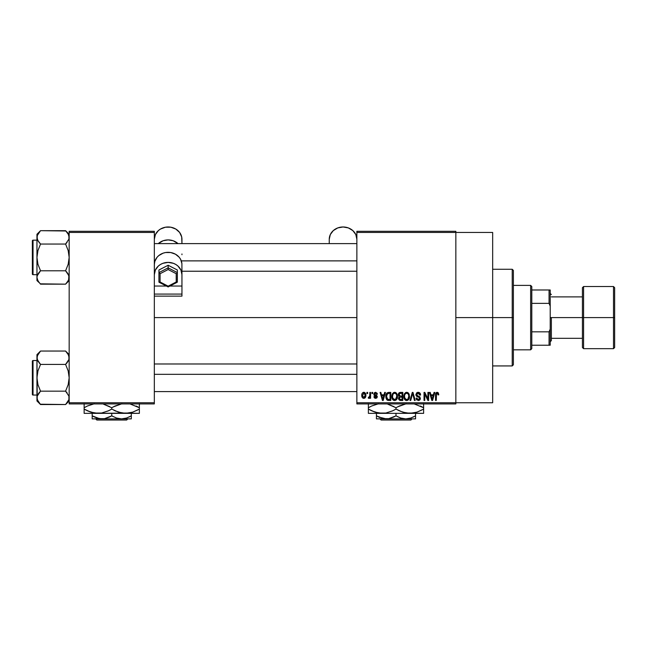 <?xml version="1.0" encoding="UTF-8"?>
<svg xmlns="http://www.w3.org/2000/svg" width="647" height="647" viewBox="0 0 647 647"><rect width="100%" height="100%" fill="white"/><g stroke="black" fill="none" stroke-linecap="round" stroke-linejoin="round"><path stroke-width="0.97" d="M455.844 317.604L492.666 317.604L492.666 232.451L492.666 317.604L455.844 317.604M154.334 317.604L356.869 317.604L154.334 317.604M356.869 231.294L455.844 231.294L356.869 231.294L356.869 232.451L455.844 232.451L455.844 402.766L356.869 402.766L356.869 231.294M455.844 232.451L356.869 232.451L356.869 403.914L356.869 402.766L455.844 402.766L455.844 403.914L356.869 403.914L455.844 403.914L455.844 231.294L455.844 232.451L492.666 232.451M366.914 392.405L366.914 393.554L367.65 393.554L367.65 392.405L366.914 392.405L367.65 392.405L366.914 392.405L366.914 393.554L367.65 393.554L367.65 392.405L367.65 393.554L366.914 393.554L366.914 392.405M371.936 392.405L371.936 393.554L372.672 393.554L372.672 392.405L371.936 392.405L372.672 392.405L371.936 392.405L371.936 393.554L372.672 393.554L372.672 392.405L372.672 393.554L371.936 393.554L371.936 392.405M384.666 392.405L384.035 394.816L381.495 394.816L380.865 392.405L380.096 392.405L382.434 400.461L383.202 400.461L385.434 392.405L384.666 392.405L385.434 392.405L384.666 392.405L384.035 394.816L381.495 394.816L380.865 392.405L380.096 392.405L382.434 400.461L383.202 400.461L385.434 392.405L383.202 400.461L382.434 400.461L380.096 392.405L380.865 392.405M396.74 393.562L394.638 392.3L392.543 393.53L391.815 396.425C391.686 398.657 392.632 400.04 394.638 400.566C396.684 400.024 397.622 398.617 397.468 396.328L396.352 393.053L394.007 392.381L392.195 394.201L391.945 397.816L393.327 400.161L394.638 400.566L395.972 400.153L397.347 397.743L396.862 393.772M408.775 393.562L406.672 392.3L404.577 393.53L403.849 396.425C403.72 398.657 404.658 400.04 406.664 400.566C408.71 400.024 409.656 398.617 409.494 396.328L408.386 393.053L406.041 392.381L404.229 394.201L403.979 397.816L405.354 400.161L406.664 400.566L408.006 400.153L409.381 397.743L408.896 393.772M418.156 392.3L416.498 392.955L415.932 395.22L416.733 396.409L419.361 397.452L419.62 398.601L419.143 399.393L417.97 399.603L416.822 398.059L416.086 398.164L416.66 399.87L419.127 400.42L420.372 398.576L419.701 396.74L416.846 395.39L416.846 393.813L418.455 393.279L419.377 393.797L419.854 395.131L420.582 395.026L420.55 394.508L419.604 392.753L418.156 392.3L415.875 394.638L416.992 396.554L419.41 397.509L419.644 398.334L418.269 399.628L416.822 398.059L416.086 398.164L418.294 400.566L420.372 398.358L416.611 394.621L418.091 393.247L419.854 395.131L420.582 395.026C420.55 393.384 419.741 392.47 418.156 392.3M434.048 392.405L433.409 394.816L430.878 394.816L430.247 392.405L429.479 392.405L431.816 400.461L432.584 400.461L434.816 392.405L434.048 392.405L434.816 392.405L434.048 392.405L433.409 394.816L430.878 394.816L430.247 392.405L429.479 392.405L431.816 400.461L432.584 400.461L434.816 392.405L432.584 400.461L431.816 400.461L429.479 392.405L430.247 392.405M438.351 392.875L436.984 392.317L435.803 393.23L435.544 400.461L436.28 400.461L436.49 393.611L437.55 393.344L438.059 394.921L438.787 394.816L438.351 392.875L437.202 392.3L435.544 394.993L435.544 400.461L436.28 400.461L436.385 393.853L437.17 393.247L438.059 394.921L438.787 394.816L438.351 392.875L437.202 392.3M427.91 392.405L427.91 398.851L424.82 392.405L424.036 392.405L424.036 400.461L424.772 400.461L424.772 394.007L427.861 400.461L428.637 400.461L428.637 392.405L427.91 392.405L428.637 392.405L427.91 392.405L427.91 398.851L424.82 392.405L424.036 392.405L424.036 400.461L424.772 400.461L424.772 394.007L427.861 400.461L428.637 400.461L428.637 392.405L428.637 400.461L427.861 400.461M412.285 392.405L409.988 400.461L410.748 400.461L412.689 393.352L414.412 400.461L415.172 400.461L412.996 392.405L412.285 392.405L412.996 392.405L412.285 392.405L409.988 400.461L410.748 400.461L412.689 393.352L414.412 400.461L415.172 400.461L412.996 392.405L415.172 400.461L414.412 400.461L412.689 393.352L410.748 400.461L409.988 400.461L412.285 392.405M400.533 392.405L399.191 392.721L398.423 393.853L398.512 395.915L399.304 396.748L398.552 397.954L398.641 399.231L399.725 400.356L402.798 400.461L402.798 392.405L400.533 392.405C399.062 392.47 398.317 393.263 398.301 394.775L399.304 396.748L398.512 398.439L400.525 400.461L402.798 400.461L402.798 392.405L402.798 400.461L400.525 400.461M386.413 393.708L388.621 392.405L386.995 392.923L386.097 394.508L385.919 397.59L386.688 399.652L387.844 400.396L390.772 400.461L390.772 392.405L388.621 392.405C386.582 392.834 385.661 394.185 385.855 396.482L387.561 400.315L390.772 400.461L390.772 392.405L390.772 400.461M375.592 392.3L374.281 392.842L373.82 394.193L374.306 395.495L376.481 396.546L375.761 397.525L373.926 396.7L374.403 397.913L375.624 398.374L376.829 397.913L377.241 396.352L376.586 395.366L374.742 394.581L374.621 393.675L375.761 393.158L376.643 394.29L377.379 394.185L377.144 393.287L375.592 392.3L373.82 394.193L376.538 396.821L375.6 397.533L374.662 396.595L373.926 396.7L375.624 398.374L377.274 396.7L374.556 394.047L375.543 393.141L376.643 394.29L377.379 394.185L375.77 392.308M369.849 392.405L369.712 396.643L368.483 397.218L368.272 398.059L369.154 398.342L369.849 397.331L369.849 398.269L370.577 398.269L370.577 392.405L369.849 392.405L370.577 392.405L369.849 392.405L369.712 396.643L368.483 397.218L368.272 398.059L368.976 398.374L369.849 397.331L369.849 398.269L370.577 398.269L370.577 392.405L370.577 398.269L369.849 398.269M363.832 392.3L362.174 393.376L361.786 395.398L362.344 397.557L363.832 398.374L365.474 397.323L365.87 395.333L365.466 393.352L363.832 392.3C362.328 392.689 361.649 393.716 361.786 395.398C361.681 397.015 362.36 398.01 363.832 398.374C365.312 398.002 365.992 396.991 365.87 395.333C365.992 393.691 365.312 392.68 363.832 392.3M69.172 403.914L154.334 403.914L154.334 402.766L69.172 402.766L69.172 232.451L154.334 232.451L154.334 286.039L154.334 231.294L69.172 231.294L154.334 231.294L154.334 232.451L69.172 232.451L69.172 231.294L69.172 402.766L154.334 402.766L154.334 296.14L154.334 403.914L69.172 403.914L69.172 402.766L69.172 403.914M492.666 402.766L492.666 317.604L492.666 402.766L455.844 402.766M438.787 394.816L438.043 394.654M437.995 394.209L437.817 393.635M437.17 393.247L436.385 393.853L436.28 394.929L436.385 393.853L437.17 393.247L436.353 393.983M436.28 400.461L435.544 400.461L435.544 394.993M435.552 394.549L435.593 394.096L435.552 394.549M435.674 393.651L435.803 393.23M436.183 392.68L436.984 392.317M432.042 399.15L431.128 395.754L433.166 395.754L432.147 399.628L432.479 398.099L432.147 399.628L431.735 397.97L432.091 399.385M424.772 400.461L424.036 400.461L424.036 392.405L424.82 392.405M418.666 392.349L419.159 392.494M420.437 394.007L420.534 394.444M420.582 395.026L419.854 395.131L419.725 394.419M418.277 393.255L417.808 393.263M417.954 393.247L416.611 394.621L416.749 395.252M419.547 396.619L420.016 397.096M420.348 398.787L420.073 399.595M420.243 399.231L419.83 399.935M416.231 399.07L416.126 398.617M416.102 398.39L416.854 398.358M417.825 399.571L418.269 399.628M418.844 399.539L419.256 399.296M419.458 399.045L419.62 398.601L419.458 399.045M419.636 398.52L419.296 397.404M418.569 397.064L419.644 398.334L419.41 397.509L419.644 398.334L419.41 397.509L416.992 396.554M416.708 396.393L415.932 395.22M415.892 394.929L415.884 394.411M417.25 392.454L417.695 392.333M409.082 394.144L409.325 394.864M409.47 397.04L409.381 397.711M405.653 400.331L405.119 399.975M403.857 396.045L403.995 394.937M405.451 392.64L406.34 392.325M407.61 392.494L406.672 392.3M407.893 392.64L408.378 393.053M404.189 398.576L404.44 399.118M406.211 399.563L404.893 398.269L406.073 399.514M405.904 393.425L406.542 393.247M407.933 393.797L406.672 393.247C408.168 393.635 408.864 394.662 408.767 396.312L407.901 399.126L408.767 396.312C408.928 398.091 408.233 399.191 406.664 399.628L404.893 398.269L404.577 396.449C404.448 394.735 405.143 393.667 406.672 393.247L407.691 393.578M407.691 399.304L406.801 399.62M404.577 396.449L404.65 397.379L404.577 396.449M408.767 396.312L408.742 395.802L408.767 396.312M408.532 394.759L408.742 395.802M399.304 396.748L398.309 394.541M398.334 394.298L398.423 393.861M398.35 395.357L398.512 395.915M399.07 394.363L399.417 393.667M399.846 393.416L400.517 393.352L399.757 393.449L399.053 395.074L399.757 393.449L400.517 393.352L399.943 393.392M400.493 399.514L399.239 398.301L399.927 397.193L400.695 397.112L402.07 397.112L402.07 399.522L400.461 399.514M399.927 397.193L400.695 397.112L399.927 397.193L399.264 398.592L399.49 397.476M399.393 397.622L399.248 398.131M399.668 393.489L402.07 393.352L402.07 396.174L400.622 396.174L399.037 394.767M399.466 395.875L399.053 395.074M400.695 397.112L402.07 397.112L402.07 399.522L400.792 399.522M397.048 394.144L397.298 394.896M397.436 397.048L397.355 397.711M393.619 400.331L393.085 399.975M391.823 396.045L391.969 394.937M393.425 392.64L394.314 392.325M395.576 392.494L394.638 392.3M395.859 392.64L396.344 393.053M392.163 398.576L392.414 399.118M394.484 399.62L392.98 398.544L394.896 399.603L392.858 398.269L392.551 396.449C392.414 394.735 393.109 393.667 394.646 393.247L394.646 393.247C396.134 393.635 396.829 394.662 396.732 396.312C396.902 398.091 396.199 399.191 394.63 399.628L394.338 399.603M395.657 399.304L396.732 396.312L396.352 398.463L394.767 399.62M392.794 394.751L392.551 396.449L392.955 394.371M396.732 396.312L396.708 395.802L396.732 396.312M396.498 394.759L396.708 395.802M388.718 400.461L387.561 400.315L388.718 400.461M387.068 400.04L386.033 398.212M385.919 397.59L385.871 397.04M385.871 395.843L386.097 394.508M386.777 398.091L386.639 397.404M387.343 393.764L386.582 396.49L386.874 394.524L388.718 393.352L390.036 393.352L390.036 399.522L387.699 399.361L386.582 396.49L386.777 394.856M386.874 394.524L387.464 393.659M388.289 393.376L390.036 393.352L390.036 399.522L387.82 399.409M387.699 399.361L387.108 398.819L388.742 399.522M386.599 395.988L386.623 397.298M387.141 393.999L387.642 393.554M382.717 399.385L383.105 398.099L382.765 399.628L381.746 395.754L383.784 395.754L382.628 399.005M382.466 398.382L381.746 395.754L383.784 395.754L383 398.479M377.379 394.185L376.554 393.845M375.349 393.15L375.964 393.206M375.543 393.141L374.556 394.047L375.462 394.905L374.742 394.581M376.433 395.285L377.241 396.352M377.169 397.363L376.829 397.913M374.403 397.913L373.958 396.918M373.926 396.7L374.686 396.773M374.662 396.595L375.761 397.525M375.6 397.533L376.538 396.821L375.47 395.996M376.522 396.983L376.36 396.376M374.249 395.446L373.909 394.864M369.849 397.331L368.976 398.374L368.272 398.059L368.483 397.218L369.599 396.935L369.849 395.446L369.016 397.323L369.663 396.789M368.976 398.374L368.272 398.059L368.976 398.374M364.091 392.317L364.568 392.462M365.668 393.829L365.79 394.322M365.862 395.082L365.862 395.592M365.434 397.387L364.795 398.083M363.072 398.196L362.498 397.759M362.87 398.083L362.344 397.557M362.846 392.6L363.565 392.317M365.134 395.341L363.938 397.533L362.53 395.697L363.808 393.141L365.126 394.985L364.73 397.023L365.134 395.341M365.086 394.589L364.957 394.08M364.9 393.942L365.126 394.985M431.848 398.382L431.128 395.754L433.166 395.754L432.382 398.479M400.517 393.352L402.07 393.352L402.07 396.174L400.622 396.174M512.23 317.604L512.23 365.935L512.23 317.604L492.666 317.604L512.23 317.604L512.23 269.273L512.23 317.604L513.378 317.604L512.23 317.604M513.378 364.787L513.378 317.604L513.378 364.787L512.23 365.935L492.666 365.935M513.378 270.422L513.378 317.604L513.378 270.422L512.23 269.273L492.666 269.273M65.913 230.995L40.535 230.672L36.952 234.254L40.535 230.672L65.59 230.672L68.17 233.907L69.172 237.36L68.922 239.091L65.59 244.048L40.535 244.048L65.59 244.048L67.037 242.455L65.59 244.048L68.178 250.543L69.172 257.417L68.17 264.308L65.59 270.794L68.17 274.021L69.172 277.474L68.922 279.205L67.037 282.569L68.17 280.935L65.59 284.162L68.55 280.183M40.219 283.839L65.59 284.162L69.172 280.58L65.59 284.162L40.535 284.162L37.963 280.935L36.952 277.474L37.211 275.751L40.535 270.794L37.955 264.3L36.952 257.417L37.955 250.535L40.535 244.048L37.963 240.813L36.952 237.36L37.211 239.091L37.211 235.629L40.535 230.672L37.955 233.915M37.575 234.651L37.947 233.931M33.037 274.684A0.687 0.687 0 0 1 32.35 273.988L32.35 240.846A0.687 0.687 0 0 1 33.037 240.158L36.952 240.158L33.037 240.158L33.037 274.684L36.952 274.684L33.037 274.684L33.037 240.158A0.687 0.687 0 0 0 32.35 240.846L32.35 273.988A0.687 0.687 0 0 0 33.037 274.684M69.172 237.457L68.914 235.605L68.922 239.091L65.59 244.048L68.178 250.543L69.172 257.417L68.17 264.308L65.59 270.794L40.535 270.794L65.59 270.794L68.914 275.719L68.582 280.111M37.542 234.724L36.952 237.36L36.952 280.58L36.952 277.474L37.211 279.221L39.119 282.602M37.534 239.972L36.952 237.36L36.952 277.474L37.211 275.751L39.095 272.387L37.955 274.037M68.914 275.719L68.533 274.74M40.535 270.794L39.095 272.387L40.535 270.794L39.095 272.387L40.535 270.794L37.955 264.3L36.952 257.417L37.955 250.535L40.535 244.048L37.591 240.102M37.219 275.719L37.575 274.773M65.59 284.162L67.037 282.569L65.59 284.162M36.952 234.254L36.952 237.36L36.952 234.254M39.095 282.569L36.952 280.58L36.952 277.385M39.006 242.342L40.535 244.048M39.095 272.387L37.963 274.021M69.172 234.254L65.59 230.672L68.582 234.724M69.172 237.36L68.914 235.613M68.914 239.115L68.55 240.069M67.126 272.5L65.59 270.794M154.334 260.878L154.997 260.878L154.334 260.878M181.289 260.878L356.869 260.878L181.289 260.878M356.869 374.33L154.334 374.33L356.869 374.33M530.645 285.384L531.794 286.532L531.794 289.985L531.794 286.532L530.645 285.384L513.378 285.384L530.645 285.384L530.645 349.825L513.378 349.825L530.645 349.825L530.645 285.384M531.794 348.676L530.645 349.825L531.794 348.676L531.794 345.223L531.794 348.676M531.794 303.37L531.794 331.838L531.794 289.985L531.794 303.37L549.052 303.37L550.209 306.096L550.209 329.113L549.052 331.838L531.794 331.838L531.794 345.223L531.794 331.838L549.052 331.838L549.052 345.223L550.209 345.223L550.209 329.113L550.209 345.223L549.052 345.223L549.052 331.838L550.209 329.113L550.209 289.985L531.794 289.985L549.052 289.985L549.052 303.37L549.052 289.985L550.209 289.985L550.209 306.096L549.052 303.37L531.794 303.37M531.794 345.223L549.052 345.223L531.794 345.223M583.578 286.532L583.578 348.676L613.502 348.676L613.502 286.532L583.578 286.532L582.429 287.689L582.429 317.604L550.209 317.604L582.429 317.604L582.429 287.689L582.429 317.604L613.502 317.604L613.502 286.532L613.502 317.604L614.65 317.604L614.65 287.689L614.65 346.954M551.357 317.604L551.357 340.621L551.357 317.604M613.502 286.532L614.65 287.689L614.65 317.604L582.429 317.604L582.429 346.954M582.429 317.604L582.429 347.528L582.429 317.604M583.578 317.604L583.578 348.676L583.578 317.604M613.502 317.604L613.502 348.676L613.502 317.604M614.65 317.604L614.65 347.528L614.65 317.604M32.35 241.169L32.35 242.455M32.35 272.379L32.35 273.673M37.542 280.111L37.219 279.237M65.59 244.048L67.037 242.455M37.542 239.997L37.219 239.115M69.172 397.856L68.922 399.579L67.037 402.944L68.17 401.302L65.59 404.537L68.922 399.579L68.914 396.093L69.172 397.848M40.219 404.213L65.59 404.537L69.172 400.954L65.59 404.537L40.535 404.537L37.963 401.302L36.952 397.848L37.211 396.118L40.535 391.168L37.955 384.666L36.952 377.791L37.955 370.901L40.535 364.423L37.963 361.188L36.952 357.734L37.211 359.481L37.211 356.004L40.535 351.046L37.955 354.289M36.952 357.726L37.211 399.579M36.952 357.734L36.952 354.629L40.535 351.046L65.59 351.046L40.535 351.046L36.952 354.629L36.952 397.848L37.211 396.118L39.095 392.761L37.955 394.403L40.535 391.168L65.59 391.168L40.535 391.168L39.095 392.761L40.535 391.168L37.955 384.666L36.952 377.791L37.955 370.901L40.535 364.423L65.59 364.423L68.17 361.18L65.59 364.423L40.535 364.423L37.211 359.465L36.952 357.734L37.947 354.297M33.037 395.05A0.687 0.687 0 0 1 32.35 394.363L32.35 361.22A0.687 0.687 0 0 1 33.037 360.533L36.952 360.533L33.037 360.533L33.037 395.05L36.952 395.05L33.037 395.05L33.037 360.533A0.687 0.687 0 0 0 32.35 361.22L32.35 394.363A0.687 0.687 0 0 0 33.037 395.05M65.913 351.37L68.17 354.281L69.172 357.734L68.914 355.979L68.922 359.465L65.59 364.423L68.178 370.917L69.172 377.791L68.17 384.682L65.59 391.168L68.914 396.093L65.59 391.168L67.126 392.866M68.914 359.489L68.55 360.444M68.914 396.093L68.533 395.107M37.219 396.093L37.575 395.139M65.59 404.537L67.037 402.944L65.59 404.537M36.952 397.751L36.952 400.954L40.535 404.537L37.211 399.595M65.59 364.423L67.037 362.83L65.59 364.423L68.178 370.917L69.172 377.791L68.17 384.682L65.59 391.168M69.172 357.831L68.922 359.465L67.037 362.821M69.172 354.629L65.59 351.046L68.582 355.098M69.172 357.734L68.914 355.987M32.35 361.536L32.35 362.83M32.35 392.753L32.35 394.047M40.535 391.168L39.095 392.753M40.535 364.423L39.095 362.83M37.542 360.371L37.219 359.489M329.25 239.309L329.25 243.612L329.25 239.309A13.813 12.333 180 0 1 343.064 226.976A13.813 12.333 180 0 1 356.869 239.309L355.826 234.586L352.825 230.591L348.345 227.914L343.064 226.976L337.783 227.914L333.302 230.591L330.302 234.586L329.25 239.309M154.334 286.039L154.334 274.732L155.385 270.009L158.378 266.006L160.472 264.469L162.858 263.329L168.147 262.391L173.428 263.329L175.814 264.469L177.909 266.006L180.901 270.009L181.953 274.732L181.953 286.039L169.894 286.039L181.953 286.039L181.904 263.628A13.813 12.333 180 0 0 168.147 252.322A13.813 12.333 180 0 0 154.382 263.628L154.334 274.732A13.813 12.333 0 0 1 168.147 262.391A13.813 12.333 0 0 1 181.953 274.732L181.904 263.628L180.545 259.229L179.211 257.271L175.45 254.19L170.695 252.532L165.592 252.532L163.125 253.163L158.798 255.573L157.075 257.271L154.835 261.372L154.334 264.631L154.334 296.14L181.953 296.14L181.953 286.039L181.953 294.086L154.334 294.086L154.334 286.039L166.392 286.039L154.334 286.039M181.953 254.716L181.953 253.964M181.953 243.612L181.953 239.309A13.813 12.333 180 0 0 168.147 226.976A13.813 12.333 180 0 0 154.334 239.309L155.385 234.586L158.378 230.591L160.472 229.054L165.446 227.21L170.84 227.21L175.814 229.054L179.623 232.459L181.686 236.907L181.953 243.612M158.272 243.612L163.125 240.749L168.147 239.908L173.161 240.749L178.014 243.612A13.813 12.333 0 0 0 158.28 243.612M181.953 294.086L154.334 294.086L154.334 296.14L181.953 296.14L181.953 294.086M168.147 265.254L177.351 270.001L177.351 272.589L168.147 267.842L168.147 265.254L168.147 267.842L158.936 272.589L158.936 270.001L168.147 265.254L158.936 270.001L158.936 282.084L158.936 272.589L160.084 273.697L160.084 282.003L168.147 286.16L168.147 286.831L168.147 286.16L176.202 282.003L176.202 273.697L168.147 269.54L160.084 273.697L168.147 269.54L176.202 273.697L176.202 282.003L177.351 282.084L177.351 270.001L168.147 265.254M176.639 273.43L176.202 273.697L176.639 273.43M177.262 282.238L177.351 272.589L168.147 267.842L168.147 269.54L168.147 267.842L158.936 272.589L160.084 273.697L160.084 282.003L159.025 282.238L168.147 286.936L177.254 282.238M168.147 286.572L168.147 286.16L168.147 286.572M177.011 282.278L176.202 282.003L168.147 286.16L160.084 282.003L159.275 282.278M412.066 418.876L410.918 420.024L381.083 420.024L379.926 418.876L381.083 420.024L410.918 420.024L412.066 418.876M415.56 418.658L415.56 413.352L415.56 415.851L410.837 418.027L405.782 418.876L400.76 418.035L395.996 415.851L395.996 413.352L395.996 415.851L393.667 417.064L388.79 418.649L383.687 418.658L376.433 415.851L376.433 413.352L376.433 418.658M376.433 417.064L376.433 415.851L379.886 417.558L377.994 416.692M413.045 417.153L415.56 415.851L415.56 417.064L415.56 415.851L410.837 418.027L405.782 418.876L400.76 418.035L397.323 416.571M423.615 412.163L423.615 413.352L368.378 413.352L382.191 413.352L375.098 412.163L368.378 409.082L368.378 407.731L371.669 406.009L378.56 403.768L371.936 405.887M406.179 413.037L423.615 413.352L423.615 407.731L414.193 403.914L423.615 407.731L423.615 409.082L416.943 412.147L409.81 413.352L402.717 412.163L395.996 409.082L395.996 407.731L399.288 406.009L406.179 403.768L397.428 406.939M387.771 404.197L395.996 407.731L395.996 409.082L392.713 410.796L385.822 413.037L382.191 413.352L385.79 413.037L378.616 413.045L371.669 410.796L375.074 412.155L368.378 409.082L368.378 413.352M368.378 403.768L368.378 409.082L371.669 410.796M376.611 412.608L382.191 413.352L409.81 413.352L413.409 413.037L406.235 413.045L400.032 411.136M392.446 410.918L385.822 413.037L382.191 413.352M395.996 407.731L389.308 404.65L395.996 407.731L399.555 405.887M395.996 409.082L399.288 410.796L395.996 409.082L392.713 410.796M422.192 409.866L416.943 412.147L409.81 413.352M420.332 406.009L423.615 407.731L423.615 403.768M423.615 410.222L423.615 409.082M398.14 410.238L399.288 410.796M392.478 410.902L394.573 409.866M376.619 412.608L378.56 413.037M368.378 410.796L368.378 409.082L370.561 410.263M423.615 413.037L423.615 410.796M423.615 406.009L423.615 407.731L421.44 406.542M393.861 406.567L387.788 404.197M369.809 406.939L371.92 405.895M368.378 406.591L368.378 407.731M368.378 404.65L368.378 406.009M378.624 417L386.219 418.876L415.56 418.876L376.433 418.876L388.79 418.649L395.996 415.851M415.56 418.027L415.56 417.064M381.083 420.024L379.926 418.876L381.083 420.024M127.823 418.876L126.675 420.024L96.84 420.024L95.683 418.876L96.84 420.024L126.675 420.024L127.823 418.876M131.317 418.658L131.317 413.352L131.317 415.851L126.594 418.027L121.539 418.876L116.517 418.035L111.753 415.851L111.753 413.352L111.753 415.851L109.424 417.064L104.547 418.649L99.444 418.658L92.189 415.851L92.189 413.352L92.189 418.658M128.979 417.072L131.317 415.851L126.594 418.027L121.539 418.876L101.975 418.876L121.539 418.876L116.517 418.035L111.753 415.851L104.547 418.649L92.189 418.876L101.975 418.876L96.953 418.035L92.189 415.851L94.381 417M111.753 415.851L113.079 416.571M139.372 412.163L139.372 413.352L84.134 413.352L97.948 413.352L90.855 412.163L84.134 409.082L84.134 407.731L87.426 406.009L94.316 403.768L87.693 405.887M121.96 413.037L139.372 413.352L139.372 407.731L129.95 403.914L139.372 407.731L139.372 409.082L132.7 412.147L125.567 413.352L118.474 412.163L111.753 409.082L111.753 407.731L115.045 406.009L121.935 403.768L113.176 406.939M103.528 404.197L111.753 407.731L111.753 409.082L108.461 410.796L101.571 413.037L97.948 413.352L101.547 413.037L94.373 413.045L87.426 410.796L90.806 412.147L84.134 409.082L84.134 413.352M84.134 403.768L84.134 409.082L87.426 410.796M108.195 410.918L101.571 413.037L97.948 413.352L92.375 412.608L94.341 413.037M108.235 410.902L110.33 409.866M109.618 406.567L103.544 404.197M113.896 410.238L115.789 411.136M97.948 413.352L129.141 413.045L121.992 413.045L115.053 410.805M137.948 409.866L132.7 412.147L125.567 413.352M136.088 406.009L139.372 407.731L139.372 403.768M139.372 410.222L139.372 409.082M84.134 410.796L84.134 409.082L86.318 410.263M111.753 409.082L108.461 410.796M139.372 413.037L139.372 410.796M139.372 406.009L139.372 407.731L137.196 406.542M85.558 406.939L87.677 405.895M84.134 406.591L84.134 407.731M84.134 404.65L84.134 406.009M111.753 407.731L115.045 406.009M131.317 415.851L131.317 417.064L131.317 415.851M92.189 417.064L92.189 415.851L93.75 416.692M131.317 418.027L131.317 417.064M121.539 418.876L131.317 418.876L121.539 418.876M96.84 420.024L95.683 418.876L96.84 420.024M154.334 243.612L356.869 243.612M181.953 271.23L356.869 271.23M356.869 391.605L154.334 391.605M356.869 363.986L154.334 363.986M550.209 293.439L551.357 294.587M582.429 296.892L551.357 296.892M582.429 338.316L551.357 338.316M550.209 341.77L551.357 340.621M583.578 348.676L582.429 347.528M613.502 348.676L614.65 347.528"/></g></svg>
